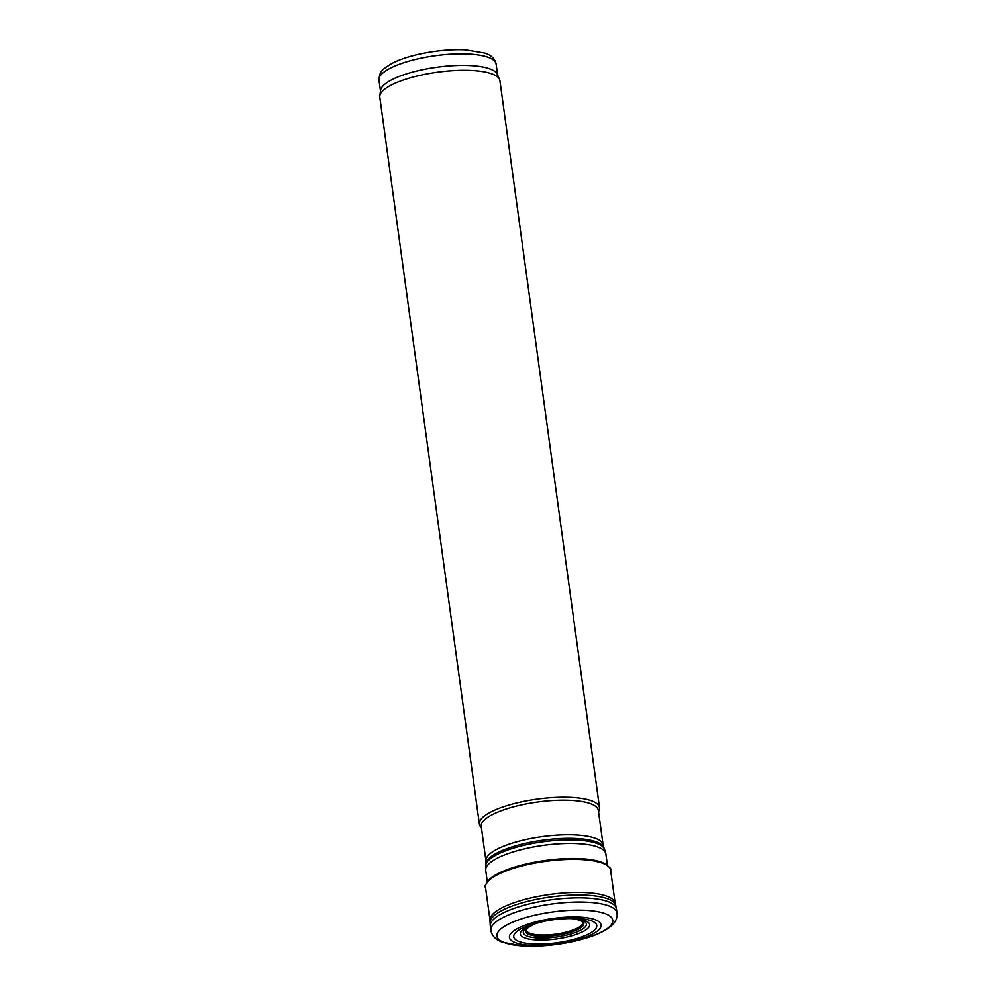 <?xml version="1.0" encoding="UTF-8"?>
<svg xmlns="http://www.w3.org/2000/svg" width="996" height="996" viewBox="0 0 996 996"><rect width="100%" height="100%" fill="white"/><g stroke="black" fill="none" stroke-linecap="round" stroke-linejoin="round"><path stroke-width="1.49" d="M488.837 879.929A62.599 17.505 -7.8 0 1 491.489 877.638A62.599 17.505 -7.8 0 1 500.502 872.459A62.599 17.505 -7.8 0 1 588.375 859.374A62.599 17.505 -7.8 0 1 602.244 862.474A62.599 17.505 -7.8 0 1 605.419 863.955M579.734 919.98A29.083 8.13 -7.8 0 1 580.133 920.13A29.083 8.13 -7.8 0 1 581.49 920.802A29.083 8.13 -7.8 0 1 555.805 935.269A29.083 8.13 -7.8 0 1 527.158 928.247A29.083 8.13 -7.8 0 1 528.303 927.239A29.083 8.13 -7.8 0 1 528.503 927.089A29.37 8.217 -7.8 0 1 533.059 924.574M576.609 918.349A41.894 11.715 -7.8 0 1 590.914 932.729A41.894 11.715 -7.8 0 1 534.08 944.009A41.894 11.715 -7.8 0 1 519.439 929.691A41.894 11.715 -7.8 0 1 576.609 918.349M579.672 917.079A46.252 12.936 -7.8 0 1 594.126 933.227A46.252 12.936 -7.8 0 1 531.042 945.341A46.252 12.936 -7.8 0 1 516.214 929.28A46.252 12.936 -7.8 0 1 579.672 917.079M590.491 892.926A63.134 17.667 -7.8 0 1 615.042 902.737L615.715 905.352A63.458 17.754 -7.8 0 0 590.852 895.479A63.458 17.754 -7.8 0 0 502.407 910.269A63.458 17.754 -7.8 0 0 490.044 922.57L489.995 919.868A63.134 17.667 -7.8 0 1 502.445 907.555A63.134 17.667 -7.8 0 1 590.491 892.926M598.534 811.752L599.032 810.607A60.619 16.957 172.2 0 0 599.505 807.669L499.93 80.763A60.619 16.957 172.2 0 0 499.569 79.481L497.34 74.339A59.1 16.534 172.2 0 0 453.703 65.624A59.1 16.534 172.2 0 0 391.403 79.954A59.1 16.534 172.2 0 0 380.584 90.325L379.825 95.877A60.619 16.957 172.2 0 0 379.825 97.222L479.387 824.115A60.619 16.957 172.2 0 0 480.632 826.829L481.429 827.801M499.569 79.481A60.619 16.957 172.2 0 0 454.811 70.542A60.619 16.957 172.2 0 0 390.918 85.245A60.619 16.957 172.2 0 0 379.825 95.877M599.505 807.669A60.619 16.957 172.2 0 0 556.652 797.335A60.619 16.957 172.2 0 0 490.493 812.138A60.619 16.957 172.2 0 0 479.387 824.115M492.049 814.74A59.1 16.534 172.2 0 0 481.23 826.406L485.973 861.005A59.1 16.534 172.2 0 1 496.792 849.327A59.1 16.534 172.2 0 1 561.296 834.897A59.1 16.534 172.2 0 1 603.09 844.957L598.347 810.37A59.1 16.534 172.2 0 0 556.552 800.298A59.1 16.534 172.2 0 0 492.049 814.74M500.714 872.309A62.3 17.43 -7.8 0 1 505.246 870.367A62.3 17.43 -7.8 0 1 587.042 859.162A62.3 17.43 -7.8 0 1 588.15 859.287A62.3 17.43 -7.8 0 1 600.874 861.976M492.671 876.791A62.3 17.43 -7.8 0 1 500.664 872.334L489.957 878.87M580.133 920.13L582.834 922.333A28.535 7.98 -7.8 0 1 555.656 934.161A28.535 7.98 -7.8 0 1 526.286 930.077L528.303 927.239M574.829 918.847A29.37 8.217 -7.8 0 1 577.767 929.542A29.37 8.217 -7.8 0 1 539.421 936.352A29.37 8.217 -7.8 0 1 528.478 927.089M575.613 918.935A31.797 8.889 -7.8 0 1 580.207 930.438A31.797 8.889 -7.8 0 1 538.301 938.033A31.797 8.889 -7.8 0 1 526.735 927.786A31.797 8.889 -7.8 0 1 532.325 924.861C542.77 920.852 555.457 918.748 570.397 918.573L575.613 918.935M571.642 918.561A34.947 9.773 -7.8 0 1 585.424 930.189A34.947 9.773 -7.8 0 1 538.512 940.062A34.947 9.773 -7.8 0 1 524.456 928.496A34.947 9.773 -7.8 0 1 571.642 918.561M588.026 910.469A58.453 16.347 -7.8 0 1 602.418 931.571A58.453 16.347 -7.8 0 1 521.904 945.889A58.453 16.347 -7.8 0 1 507.039 924.861A58.453 16.347 -7.8 0 1 588.026 910.469M591.325 902.501A63.644 17.804 -7.8 0 1 616.997 913.021C619.425 928.297 591.35 939.34 557.175 944.345C544.613 946.051 532.985 946.586 522.302 945.939L502.258 942.191C495.622 939.714 491.825 935.742 490.879 930.301A63.644 17.804 -7.8 0 1 502.781 917.627A63.644 17.804 -7.8 0 1 591.325 902.501M490.879 930.301L490.318 926.093A63.632 17.804 -7.8 0 1 502.494 913.27A63.632 17.804 -7.8 0 1 591.114 898.33A63.632 17.804 -7.8 0 1 616.4 908.813L615.715 905.352M490.044 920.441L485.513 887.399A63.134 17.654 -7.8 0 1 500.179 873.38A63.134 17.654 -7.8 0 1 588.798 860.158A63.134 17.654 -7.8 0 1 610.623 870.255C612.005 869.172 609.216 866.582 602.256 862.474M389.822 68.425A59.1 16.534 172.2 0 0 379.003 80.103C379.912 70.592 381.381 70.218 391.901 63.433C399.122 59.698 408.26 56.598 419.341 54.12C435.352 50.647 450.678 49.215 465.319 49.8L484.928 53.062C491.227 55.091 494.95 58.752 496.12 64.055A59.1 16.534 172.2 0 0 454.325 53.983A59.1 16.534 172.2 0 0 389.822 68.425M603.09 844.957L603.75 847.359A59.623 16.671 172.2 0 0 559.727 838.57A59.623 16.671 172.2 0 0 496.892 853.024A59.623 16.671 172.2 0 0 485.973 863.495L485.973 861.005M603.75 847.359L604.46 848.99A60.096 16.808 172.2 0 0 560.088 840.138A60.096 16.808 172.2 0 0 496.73 854.717A60.096 16.808 172.2 0 0 485.737 865.263L485.973 863.495M604.46 848.99L605.842 853.933A60.619 16.957 172.2 0 0 562.989 843.6A60.619 16.957 172.2 0 0 496.83 858.415A60.619 16.957 172.2 0 0 485.724 870.38L485.737 865.263M506.827 869.732L500.689 872.322M585.349 858.975L604.049 863.246M533.806 924.251L527.158 928.247M581.49 920.802L574.02 918.735M616.997 913.021L616.4 908.813M490.318 926.093L490.044 922.57M615.155 903.297L610.623 870.255M485.513 887.399C483.894 886.726 485.886 883.477 491.489 877.638M379.003 80.103L380.497 90.997M496.12 64.055L497.602 74.949M485.724 870.38L487.281 881.697M605.842 853.933L607.398 865.25"/></g></svg>
